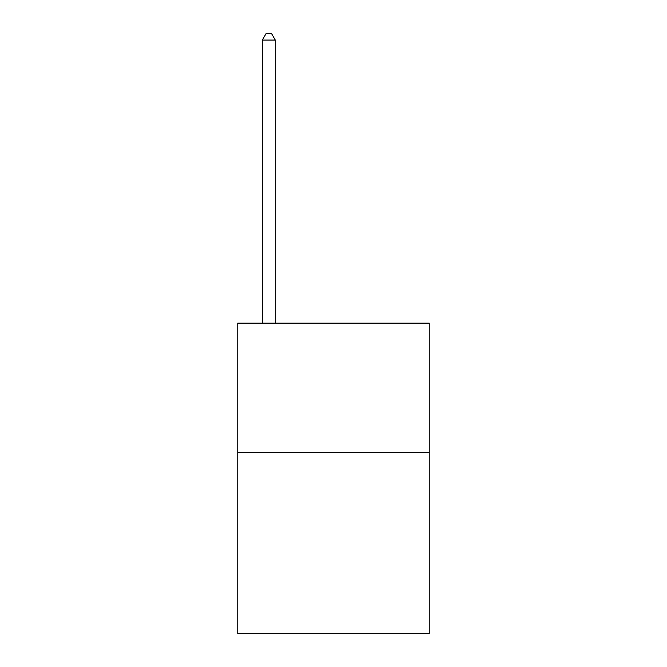 <?xml version="1.0" encoding="UTF-8"?>
<svg xmlns="http://www.w3.org/2000/svg" width="667" height="667" viewBox="0 0 667 667"><rect width="100%" height="100%" fill="white"/><g stroke="black" fill="none" stroke-linecap="round" stroke-linejoin="round"><path stroke-width="1" d="M429.24 452.526L429.24 633.65L237.76 633.65L237.76 323.153L429.24 323.153L429.24 452.526L237.76 452.526M275.279 323.153L275.279 40.078L262.348 40.078L262.348 323.153M262.348 40.078L266.225 33.35L271.402 33.35L275.279 40.078"/></g></svg>
